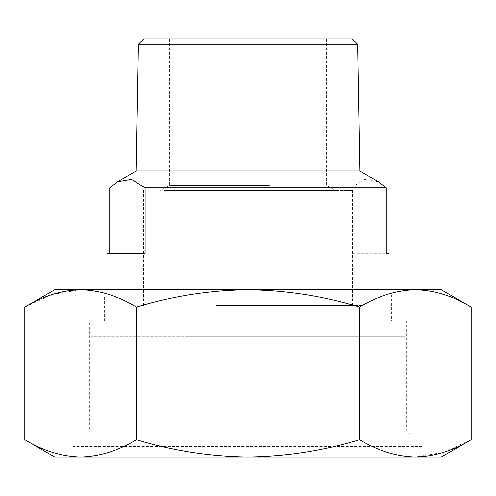 <?xml version="1.0" encoding="UTF-8"?>
<svg xmlns="http://www.w3.org/2000/svg" width="496" height="496" viewBox="0 0 496 496"><rect width="100%" height="100%" fill="white"/><g stroke="black" fill="none" stroke-linecap="round" stroke-linejoin="round"><path stroke-width="0.37" stroke-dasharray="2.48 1.86" d="M471.2 307.061C452.978 296 434.378 290.247 415.4 289.794L441.297 289.794M54.703 456.971L80.6 456.971L72.986 456.971L72.986 446.524L423.014 446.524L72.986 446.524L89.751 429.759L89.751 321.141L406.249 321.141L89.751 321.141M24.8 439.704C43.022 450.765 61.622 456.518 80.6 456.971L423.014 456.971L423.014 446.524L406.249 429.759L406.249 321.141M406.249 429.759L89.751 429.759L406.249 429.759M423.014 456.971L441.297 456.971M391.666 321.141L104.334 321.141L391.666 321.141L391.666 295.021L104.334 295.021L99.107 289.794L396.893 289.794L99.107 289.794M104.334 321.141L104.334 295.021L391.666 295.021L396.893 289.794M248 289.794L415.4 289.794C396.372 290.259 377.772 296.013 359.6 307.061C323.473 296.056 286.273 290.296 248 289.794C210.205 290.222 173.005 295.976 136.4 307.061C118.178 296 99.578 290.247 80.6 289.794L248 289.794M54.703 289.794L80.6 289.794L52.44 294.432M72.986 456.971L80.606 456.971C99.628 456.506 118.228 450.752 136.4 439.704L136.4 307.061M51.906 294.612L24.8 307.061M136.4 439.704C173.005 450.783 210.205 456.537 248 456.971C286.273 456.463 323.473 450.709 359.6 439.704L359.6 307.061M359.6 439.704C377.822 450.765 396.422 456.518 415.4 456.971L443.56 452.327M444.094 452.154L471.2 439.704M109.715 187.872L350.895 187.872L350.895 253.227L386.285 253.227L350.895 253.227M209.38 321.141L389.056 321.141L209.38 321.141M106.944 253.227L145.105 253.227M136.22 170.965L359.78 170.965M205.084 321.141L404.73 321.141L205.084 321.141M205.084 336.815L404.73 336.815L205.084 336.815M138.434 44.256L357.566 44.256M143.753 39.029L352.247 39.029M216.529 305.468L362.936 305.468L216.529 305.468M216.529 336.815L362.936 336.815L216.529 336.815M269.458 185.312L169.638 185.312L269.458 185.312M269.458 39.029L169.638 39.029L269.458 39.029M219.393 190.532L352.482 190.532L219.393 190.532M219.393 305.468L352.482 305.468L219.393 305.468M163.928 190.532L335.414 190.532L163.928 190.532M378.361 181.697L364.579 179.316L350.895 187.872M186.527 336.815L357.709 336.815L186.527 336.815M309.473 357.709L138.291 357.709L309.473 357.709M335.823 357.709L91.27 357.709L335.823 357.709M335.823 336.815L91.27 336.815L335.823 336.815M106.944 289.794L106.944 321.141M91.27 321.141L91.27 357.709M362.936 336.815L362.936 305.468M326.362 39.029L326.362 185.312L335.414 190.532M352.482 305.468L352.482 190.532M389.056 289.794L389.056 321.141M404.73 321.141L404.73 357.709M133.064 336.815L133.064 305.468M169.638 39.029L169.638 185.312L160.586 190.532M143.518 305.468L143.518 190.532M138.291 357.709L138.291 336.815M357.709 357.709L357.709 336.815"/><path stroke-width="0.74" d="M471.2 439.704L441.297 456.971L415.4 456.971C396.372 456.506 377.772 450.752 359.6 439.704L359.6 307.061C377.822 296 396.422 290.247 415.4 289.794L441.297 289.794L471.2 307.061L471.2 439.704C452.978 450.765 434.378 456.518 415.4 456.971L54.703 456.971L24.8 439.704L24.8 307.061C43.022 296 61.622 290.247 80.6 289.794L54.703 289.794L24.8 307.061M471.2 307.061C453.028 296.013 434.428 290.259 415.4 289.794L80.6 289.794C99.628 290.259 118.228 296.013 136.4 307.061C173.005 295.976 210.205 290.222 248 289.794C286.273 290.296 323.473 296.056 359.6 307.061M359.6 439.704C323.473 450.709 286.273 456.463 248 456.971C210.205 456.537 173.005 450.783 136.4 439.704L136.4 307.061M136.4 439.704C118.178 450.765 99.578 456.518 80.6 456.971C61.572 456.506 42.972 450.752 24.8 439.704M52.44 294.432L51.906 294.612M443.56 452.327L444.094 452.154M386.285 253.227L389.056 253.227L386.285 253.227L386.285 187.872L145.105 187.872L145.105 253.227L106.944 253.227L106.944 289.794M109.715 253.227L109.715 187.872L117.639 181.697L131.49 179.335L145.105 187.872M357.566 44.256L138.434 44.256L143.753 39.029L352.247 39.029L357.566 44.256L359.78 170.965L136.22 170.965L117.639 181.697M386.285 187.872L378.361 181.697L359.78 170.965M138.434 44.256L136.22 170.965M389.056 253.227L389.056 289.794"/></g></svg>

